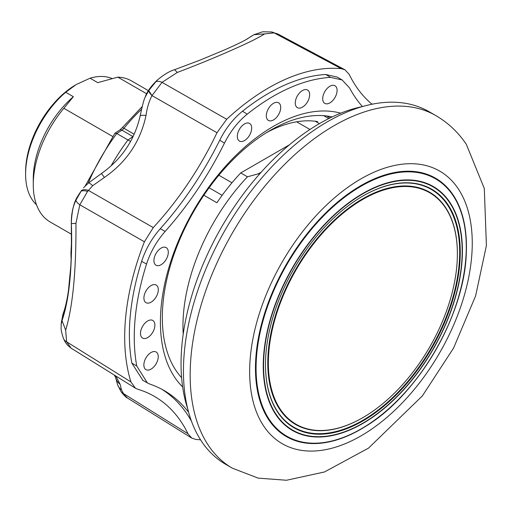 <?xml version="1.0" encoding="UTF-8"?>
<svg xmlns="http://www.w3.org/2000/svg" width="512" height="512" viewBox="0 0 512 512"><rect width="100%" height="100%" fill="white"/><g stroke="black" fill="none" stroke-linecap="round" stroke-linejoin="round"><path stroke-width="0.77" d="M158.246 290.707A10.176 5.875 120 0 0 156.128 285.011A10.176 5.875 120 0 0 148.698 287.418A10.176 5.875 120 0 0 143.955 297.018A10.176 5.875 120 0 0 145.952 302.643A10.176 5.875 120 0 0 153.421 300.39A10.176 5.875 120 0 0 158.246 290.707M140.544 332.422A10.176 5.875 120 0 0 142.541 338.042A10.176 5.875 120 0 0 150.01 335.795A10.176 5.875 120 0 0 154.842 326.112A10.176 5.875 120 0 0 152.717 320.416A10.176 5.875 120 0 0 145.293 322.822A10.176 5.875 120 0 0 140.544 332.422M143.91 363.974A10.176 5.875 120 0 0 145.907 369.594A10.176 5.875 120 0 0 153.376 367.347A10.176 5.875 120 0 0 158.202 357.664A10.176 5.875 120 0 0 156.083 351.968A10.176 5.875 120 0 0 148.653 354.368A10.176 5.875 120 0 0 143.91 363.974M168.256 253.254A10.176 5.875 120 0 0 166.138 247.565A10.176 5.875 120 0 0 158.707 249.965A10.176 5.875 120 0 0 153.965 259.565A10.176 5.875 120 0 0 155.955 265.19A10.176 5.875 120 0 0 163.424 262.938A10.176 5.875 120 0 0 168.256 253.254M329.056 103.296A10.176 5.875 120 0 0 336.39 94.387A10.176 5.875 120 0 0 334.918 85.709A10.176 5.875 120 0 0 330.733 85.824A10.176 5.875 120 0 0 323.437 94.618A10.176 5.875 120 0 0 324.742 103.334A10.176 5.875 120 0 0 329.056 103.296M245.344 123.514A10.176 5.875 120 0 0 238.048 132.314A10.176 5.875 120 0 0 239.354 141.03A10.176 5.875 120 0 0 243.661 140.992A10.176 5.875 120 0 0 250.995 132.083A10.176 5.875 120 0 0 249.53 123.405A10.176 5.875 120 0 0 245.344 123.514M274.349 102.886A10.176 5.875 120 0 0 267.053 111.68A10.176 5.875 120 0 0 268.358 120.397A10.176 5.875 120 0 0 272.666 120.358A10.176 5.875 120 0 0 280 111.45A10.176 5.875 120 0 0 278.534 102.771A10.176 5.875 120 0 0 274.349 102.886M301.619 107.578A10.176 5.875 120 0 0 308.96 98.669A10.176 5.875 120 0 0 307.488 89.99A10.176 5.875 120 0 0 303.302 90.106A10.176 5.875 120 0 0 296.006 98.899A10.176 5.875 120 0 0 297.312 107.616A10.176 5.875 120 0 0 301.619 107.578M142.829 380.307L131.84 363.123L136.749 365.965L147.36 382.912L150.445 384.307A237.466 137.101 120 0 1 164.16 390.579A237.466 137.101 120 0 1 188.621 412.301M141.632 261.408C145.6 249.229 151.814 238.342 160.275 228.736L165.165 231.398C156.691 241.05 150.496 251.917 146.566 264L141.632 261.408A196.877 113.67 120 0 0 131.84 363.123M247.2 114.176C238.003 121.626 230.426 131.27 224.461 143.117L219.731 140.211C225.709 128.333 233.306 118.662 242.515 111.213L247.2 114.176A196.762 113.6 120 0 1 330.598 77.363L325.709 74.49L337.274 77.094L342.131 79.968L330.598 77.363M362.445 106.566A237.466 137.101 120 0 1 349.53 87.91L342.131 79.968M161.734 389.235A237.466 137.101 -60 0 1 191.469 421.19M219.731 140.211A237.466 137.101 -60 0 1 160.275 228.736M165.165 231.398A237.466 137.101 120 0 0 224.461 143.117M325.709 74.49A196.877 113.67 120 0 0 242.515 111.213M372.006 104.23A227.571 131.386 -60 0 1 349.184 74.362L344.909 69.76L341.306 68.691A203.514 117.498 120 0 0 285.414 79.322A203.514 117.498 120 0 0 226.701 119.277L216.986 132.717A227.571 131.386 -60 0 1 153.261 227.59L144.41 241.792A203.514 117.498 120 0 0 130.918 381.92L135.45 388.211L137.702 389.222A227.571 131.386 -60 0 1 156.499 397.632A227.571 131.386 -60 0 1 188 433.766L191.744 438.061L195.878 439.437A203.514 117.498 120 0 0 200.525 439.763M146.566 264A196.762 113.6 120 0 0 136.749 365.965M317.702 121.587A142.483 82.259 120 0 0 274.854 128.538A142.483 82.259 120 0 0 266.726 132.512M144.806 97.85L148.736 90.56L151.981 95.616C148.928 101.606 146.944 108.218 146.029 115.45A13.568 2.285 -167.6 0 0 140.115 116.051L140.115 116.051C143.181 101.722 144.179 99.654 144.806 97.85M146.029 115.45C140.435 141.485 126.554 162.15 104.384 177.453L101.498 173.491L88.422 183.014A13.568 2.035 50.5 0 1 92.672 185.728L87.552 191.424A13.568 4.941 -148.5 0 0 81.005 191.373L81.504 190.528A13.568 5.459 33.3 0 1 88.352 190.374L153.261 227.59M104.384 177.453L92.672 185.728M81.504 190.528L77.504 196.608C73.766 202.483 71.706 211.482 71.328 223.603L71.328 223.597M120.864 391.328L117.549 384.621A13.568 11.795 -19.3 0 0 117.549 384.627A13.568 11.795 -19.3 0 0 121.453 389.773L123.821 394.33A13.568 8.832 144.2 0 1 121.632 392.467L120.864 391.328A13.568 8.646 -32.3 0 0 123.315 393.485L188 433.766M117.549 384.627L115.629 377.581A13.568 12.704 -14.1 0 0 120.141 384.326L121.453 389.773M145.35 96.506C147.226 91.494 151.066 86.157 156.864 80.493L148.736 90.56A13.568 3.258 36.1 0 0 151.981 95.616L162.048 82.355L226.701 119.277M252.416 35.584L251.642 36.09A27.136 25.498 -126.2 0 0 249.248 37.632L249.248 37.632A27.136 25.498 -126.2 0 0 249.229 37.645M251.642 36.09L245.875 39.75M246.854 39.213L249.722 37.299M62.304 317.978L61.376 322.022L61.178 324.333L62.003 320.64C69.357 299.475 72.474 267.123 71.354 223.571C71.168 214.726 72.723 206.906 76.019 200.115L81.005 191.373C74.4 200.077 71.174 210.829 71.328 223.616L71.347 224.09C72.838 260.403 68.762 302.784 62.304 317.978A27.136 23.366 -159.4 0 1 63.533 312.518L63.45 312.749M87.552 191.424L79.808 204.8L75.949 223.328C76.243 270.848 72.819 306.458 65.664 330.144L62.003 320.64L63.366 312.979M123.821 394.33L127.398 397.965C126.502 397.747 124.576 395.91 121.632 392.467M115.827 376L120.141 384.326M344.915 69.76L277.869 34.003L274.118 32.883L264.646 33.894C258.214 37.958 247.258 43.379 231.763 50.144C216.058 57.146 197.901 64.582 177.286 72.461L162.048 82.355A13.568 5.939 43.1 0 0 155.283 82.112L157.677 79.75C164.256 74.349 169.978 70.97 174.842 69.606L200.531 59.923L224.602 49.882C234.982 45.286 242.362 41.747 246.746 39.27M277.869 34.003L271.347 31.942A13.568 9.978 97.6 0 1 274.118 32.883L341.306 68.691M264.646 33.894L254.067 34.694L262.662 31.782L271.347 31.942M65.664 330.144L66.618 341.818L71.11 348.154L67.424 345.069L65.171 342.029L63.347 338.24A13.568 9.024 159.5 0 0 66.618 341.818L130.918 381.92M61.139 324.838L61.178 324.333M149.222 89.811L155.283 82.112M144.41 241.792L79.808 204.8A13.568 3.546 -154.6 0 1 76.019 200.115M181.6 377.677A152.998 88.333 -60 0 1 162.323 317.632A152.998 88.333 -60 0 1 270.509 130.253A152.998 88.333 -60 0 1 283.162 123.802A152.998 88.333 -60 0 1 332.147 116.922M182.643 386.944A159.782 92.25 -60 0 1 175.616 247.904A159.782 92.25 -60 0 1 286.598 119.642A159.782 92.25 -60 0 1 340.691 113.19M269.235 130.995L272.314 129.318A149.267 86.176 120 0 0 269.184 131.027M85.203 185.952L114.861 133.293L116.8 133.523L130.566 141.472M112.57 136.422L63.859 108.301A81.414 47.008 120 0 0 33.274 184.685A81.414 47.008 120 0 0 50.138 221.952L71.597 234.342M63.859 108.301L73.382 96.71A73.952 42.701 120 0 0 33.274 178.586L33.274 184.685M73.382 96.71L65.709 92.275A73.952 42.701 120 0 0 25.6 174.157A73.952 42.701 120 0 0 36.506 204.768M65.709 92.275L75.974 84.691A71.238 41.133 120 0 0 25.6 171.942L25.6 174.157M323.757 115.686L328.762 118.573M183.213 334.157A148.589 85.786 -60 0 1 247.443 176.813L258.49 173.76L261.171 172.211M203.866 195.245L216.89 202.765A148.589 85.786 -60 0 1 240.723 172.934L247.443 176.813M148.41 90.662L131.558 80.934A81.414 47.008 120 0 0 117.83 77.139L146.65 93.779M111.923 78.47A73.952 42.701 120 0 0 90.08 78.208L97.754 82.643L117.83 77.139M76.454 84.416L90.08 78.208M259.072 174.579L258.49 173.76M289.357 144.858L240.723 172.934M133.293 136.141A40.71 23.501 -60 0 1 127.968 139.968A140.448 81.088 -60 0 0 111.046 165.926M187.718 408.851A196.083 113.21 -60 0 1 319.693 123.469A196.083 113.21 -60 0 1 362.202 106.637M339.277 427.795A133.658 77.171 -60 0 1 271.347 334.086A133.658 77.171 -60 0 1 386.464 189.197A133.658 77.171 -60 0 1 457.382 253.926A133.658 77.171 -60 0 1 362.874 417.626A133.658 77.171 -60 0 1 339.277 427.795M362.726 417.709A134.067 77.402 -60 0 1 362.586 417.792A134.067 77.402 -60 0 1 338.912 427.994A134.067 77.402 -60 0 1 270.784 333.997A134.067 77.402 -60 0 1 386.246 188.666A134.067 77.402 -60 0 1 457.382 253.594A134.067 77.402 -60 0 1 457.382 253.76M265.478 364.557A137.325 79.283 120 0 0 338.342 430.899A137.325 79.283 120 0 0 456.608 282.035A137.325 79.283 120 0 0 386.822 185.76A137.325 79.283 120 0 0 362.726 196.122M338.554 431.43A137.734 79.52 120 0 0 457.178 282.125A137.734 79.52 120 0 0 387.187 185.562A137.734 79.52 120 0 0 362.867 196.038A137.734 79.52 120 0 0 265.478 364.723A137.734 79.52 120 0 0 338.554 431.43M334.618 440.544A149.184 86.131 120 0 0 365.728 426.31A149.184 86.131 120 0 0 466.33 252.058A149.184 86.131 120 0 0 387.29 174.234A149.184 86.131 120 0 0 258.803 335.949A149.184 86.131 120 0 0 334.618 440.544M232.314 468.154L225.594 464.275A203.546 117.517 -60 0 1 256.902 183.77A203.546 117.517 -60 0 1 429.139 111.725L435.853 115.603C448.058 122.714 458.214 132.288 466.336 144.32L484.307 188.518L486.4 245.594L475.61 295.923L453.568 348.083L422.355 395.923L368.563 448.083L324.486 471.968L286.477 480.256L258.157 478.131L232.314 468.154A203.546 117.517 -60 0 1 208.589 445.696A203.546 117.517 -60 0 1 263.622 187.648A203.546 117.517 -60 0 1 435.853 115.603M174.675 69.741L177.286 72.461M75.949 223.328L71.328 223.616L71.437 252.525L70.829 265.99L68.55 289.638C67.942 294.611 66.125 305.434 63.533 312.518M216.986 132.717L151.981 95.616M132.858 136.493L121.901 130.163L116.8 133.523A139.77 80.698 120 0 0 88.147 183.245M319.392 123.642L315.219 121.229M222.138 195.322L209.094 187.789M141.632 109.146A135.693 78.342 120 0 0 123.917 128.301A6.784 3.917 -60 0 1 121.901 130.163A4.07 2.182 56.7 0 0 119.866 129.965L122.176 127.814A4.07 0.896 39.2 0 1 123.917 128.301L134.17 134.221M309.946 129.485L296.646 121.811M231.962 182.79L218.861 175.226M387.661 183.136A140.448 81.088 120 0 0 266.707 335.386A140.448 81.088 120 0 0 338.074 433.85A140.448 81.088 120 0 0 459.034 281.606A140.448 81.088 120 0 0 387.661 183.136M337.965 434.176A140.832 81.312 120 0 0 459.264 281.504A140.832 81.312 120 0 0 387.693 182.765A140.832 81.312 120 0 0 266.4 335.437A140.832 81.312 120 0 0 337.965 434.176M334.938 440.186A148.634 85.811 120 0 0 462.95 279.059A148.634 85.811 120 0 0 387.418 174.854A148.634 85.811 120 0 0 259.405 335.974A148.634 85.811 120 0 0 334.938 440.186M263.898 426.342A157.408 90.88 -60 0 1 306.458 226.784A157.408 90.88 -60 0 1 458.003 188.429A157.408 90.88 -60 0 1 415.443 387.994A157.408 90.88 -60 0 1 263.898 426.342M147.366 382.906L142.464 380.102M88.422 183.014L83.488 187.834M249.498 37.453L245.811 39.782M254.65 34.317L249.658 37.338M61.376 322.022L63.341 313.05M115.629 377.581L114.342 375.078M61.178 324.346C61.216 329.395 60.422 328.634 63.347 338.24M101.498 173.491C121.779 159.046 134.65 139.898 140.115 116.051M156.87 80.48L157.67 79.757M372.301 104.166L371.322 103.648M191.744 438.067L127.398 397.971M135.45 388.218L71.11 348.16M71.142 260.205L70.944 253.101L71.629 239.29M330.01 117.952L327.674 116.602M119.866 129.965L115.002 133.165M122.176 127.814L142.266 106.47M457.382 253.926L457.382 253.594M365.728 426.31C418.682 394.323 465.101 313.914 466.33 252.058"/></g></svg>
